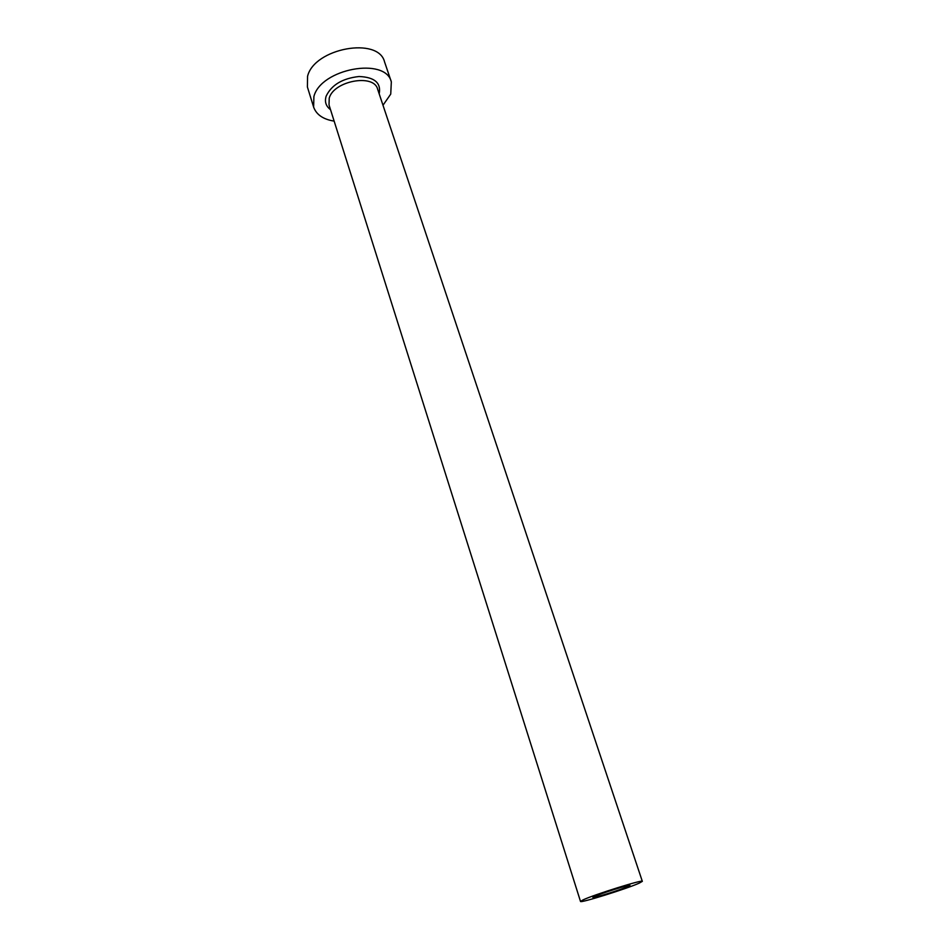 <?xml version="1.0" encoding="UTF-8"?>
<svg xmlns="http://www.w3.org/2000/svg" width="949" height="949" viewBox="0 0 949 949"><rect width="100%" height="100%" fill="white"/><g stroke="black" fill="none" stroke-linecap="round" stroke-linejoin="round"><path stroke-width="1.42" d="M594.442 896.497L592.876 897.434C592.378 898.667 621.037 889.723 628.238 886.413L629.97 885.381C630.694 884.077 601.251 893.282 594.442 896.497M639.329 883.092L642.331 881.348C643.647 879.13 594.133 894.61 583.006 899.913L580.503 901.431C579.78 903.448 627.135 888.667 639.329 883.092M382.993 105.256L390.739 94.105L391.332 81.851C385.496 56.762 320.726 68.731 313.894 96.573L313.633 107.095C316.361 114.675 323.194 119.349 334.143 121.128M391.332 81.851L384.559 61.899C378.568 36.43 314.202 48.126 307.571 76.3L307.393 86.964L313.633 107.095M330.525 109.669C325.934 106.229 324.463 101.733 326.136 96.181C331.533 84.924 342.494 78.364 359.019 76.513C374.582 77.142 381.296 82.919 379.185 93.856M642.331 881.348L377.607 89.123C373.93 73.476 333.775 80.819 329.22 98.138L329.018 104.9L580.503 901.431"/></g></svg>
